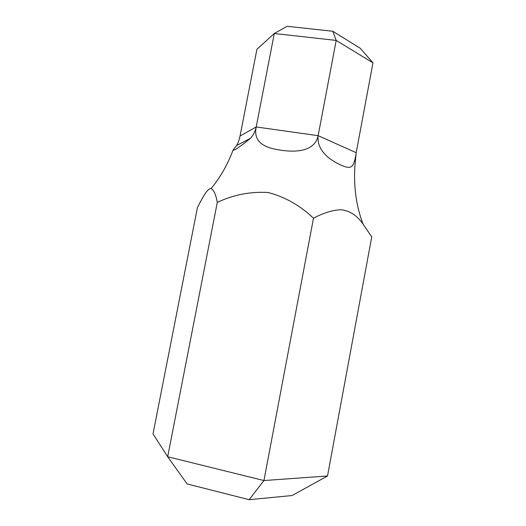 <?xml version="1.0" encoding="UTF-8"?>
<svg xmlns="http://www.w3.org/2000/svg" width="526" height="526" viewBox="0 0 526 526"><rect width="100%" height="100%" fill="white"/><g stroke="black" fill="none" stroke-linecap="round" stroke-linejoin="round"><path stroke-width="0.79" d="M256.208 126.963C255.248 131.29 253.354 135.057 250.534 138.259C240.237 146.642 234.399 150.627 233.018 150.212L236.575 145.538C238.028 143.164 239.185 139.982 240.06 135.991L256.208 126.963L318.145 135.669C314.824 152.001 294.626 152.395 280.68 150.14C266.084 148.181 252.868 142.98 256.208 126.963L274.289 33.513L256.918 49.28L240.06 135.991M217.304 202.352L167.682 456.746L153.02 433.884L197.421 207.599C202.037 198.618 207.362 188.117 211.104 188.571C213.832 190.064 215.897 194.659 217.304 202.352C233.557 194.758 250.488 191.471 268.089 192.496C285.079 196.934 300.214 205.521 313.483 218.251C322.767 213.135 331.834 210.288 340.703 209.703C349.612 210.584 357.082 215.423 363.111 224.214L371.744 236.884L327.514 475.977L292.088 495.538L249.146 499.7L187.125 483.933L167.682 456.746L263.947 480.554L327.514 475.977M318.145 135.669L336.199 40.417L372.98 62.85L356.181 152.704C353.972 168.077 351.19 169.444 341.88 165.473C333.859 162.232 316.172 152.284 318.145 135.669L356.181 152.704L354.886 166.446C353.623 187.414 356.358 206.665 363.104 224.207M332.826 31.271L336.199 40.417L274.289 33.513L287.163 26.3L332.826 31.271L360.415 48.405L372.98 62.85M313.483 218.251L263.947 480.554L249.146 499.7M233.018 150.212C227.548 164.704 220.243 177.492 211.104 188.571M250.534 138.259L236.575 145.538"/></g></svg>
